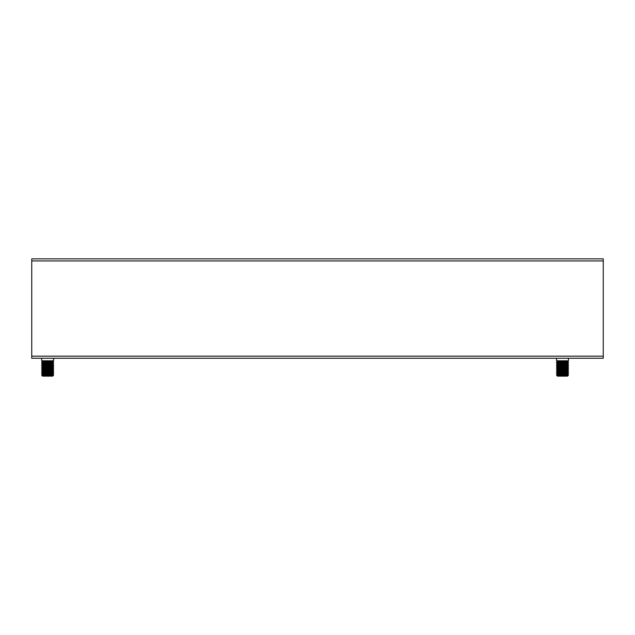 <?xml version="1.0" encoding="UTF-8"?>
<svg xmlns="http://www.w3.org/2000/svg" width="635" height="635" viewBox="0 0 635 635"><rect width="100%" height="100%" fill="white"/><g stroke="black" fill="none" stroke-linecap="round" stroke-linejoin="round"><path stroke-width="0.95" d="M41.688 375.182L42.648 376.142L52.657 376.142L53.618 375.182L41.688 375.182L42.648 374.515L52.657 374.515L53.618 373.84L41.688 373.555L42.648 372.88L52.657 372.88L53.618 372.213L41.688 371.927L42.648 371.253L52.657 371.253L53.618 370.586L41.688 370.292L42.648 369.626L52.657 369.626L53.618 368.951L41.688 368.665L42.648 367.998L52.657 367.998L53.618 367.324L41.688 367.038L42.648 366.371L52.657 366.371L53.618 365.697L41.688 365.411L42.648 364.736L52.657 364.736L53.618 363.784L41.688 363.784L42.648 363.109L52.657 363.109L53.618 362.148L41.688 362.148L42.648 361.482L52.657 361.482L53.618 360.807L53.618 358.251M42.648 374.515L41.688 373.84L53.618 373.84M42.648 372.88L41.688 372.213L53.618 372.213M42.648 371.253L41.688 370.586L53.618 370.586M42.648 369.626L41.688 368.951L53.618 368.951M42.648 367.998L41.688 367.324L53.618 367.324M42.648 366.371L41.688 365.697L53.618 365.697M42.648 364.736L41.688 364.069L53.618 364.069M42.648 363.109L41.688 362.442L53.618 362.442M42.648 361.482L41.688 360.807L53.618 360.807M31.75 356.164L31.75 258.858L603.25 258.858L603.25 358.251L31.75 358.251L31.75 356.164L603.25 356.164M556.538 375.182L557.49 376.142L567.507 376.142L568.46 375.182L556.538 375.182L557.49 374.515L567.507 374.515L568.46 373.84L556.538 373.555L557.49 372.88L567.507 372.88L568.46 372.213L556.538 371.927L557.49 371.253L567.507 371.253L568.46 370.586L556.538 370.292L557.49 369.626L567.507 369.626L568.46 368.951L556.538 368.665L557.49 367.998L567.507 367.998L568.46 367.324L556.538 367.038L557.49 366.371L567.507 366.371L568.46 365.697L556.538 365.411L557.49 364.736L567.507 364.736L568.46 363.784L556.538 363.784L557.49 363.109L567.507 363.109L568.46 362.148L556.538 362.148L557.49 361.482L567.507 361.482L568.46 360.807L568.46 358.251M557.49 374.515L556.538 373.84L568.46 373.84M557.49 372.88L556.538 372.213L568.46 372.213M557.49 371.253L556.538 370.586L568.46 370.586M557.49 369.626L556.538 368.951L568.46 368.951M557.49 367.998L556.538 367.324L568.46 367.324M557.49 366.371L556.538 365.697L568.46 365.697M557.49 364.736L556.538 364.069L568.46 364.069M557.49 363.109L556.538 362.442L568.46 362.442M557.49 361.482L556.538 360.807L568.46 360.807M603.25 260.945L31.75 260.945M52.657 374.515L53.618 375.182M52.657 372.88L53.618 373.555M52.657 371.253L53.618 371.927M52.657 369.626L53.618 370.292M52.657 367.998L53.618 368.665M52.657 366.371L53.618 367.038M52.657 364.736L53.618 365.411M52.657 363.109L53.618 363.784M52.657 361.482L53.618 362.148M41.688 360.807L41.688 358.251M567.507 374.515L568.46 375.182M567.507 372.88L568.46 373.555M567.507 371.253L568.46 371.927M567.507 369.626L568.46 370.292M567.507 367.998L568.46 368.665M567.507 366.371L568.46 367.038M567.507 364.736L568.46 365.411M567.507 363.109L568.46 363.784M567.507 361.482L568.46 362.148M556.538 360.807L556.538 358.251"/></g></svg>
